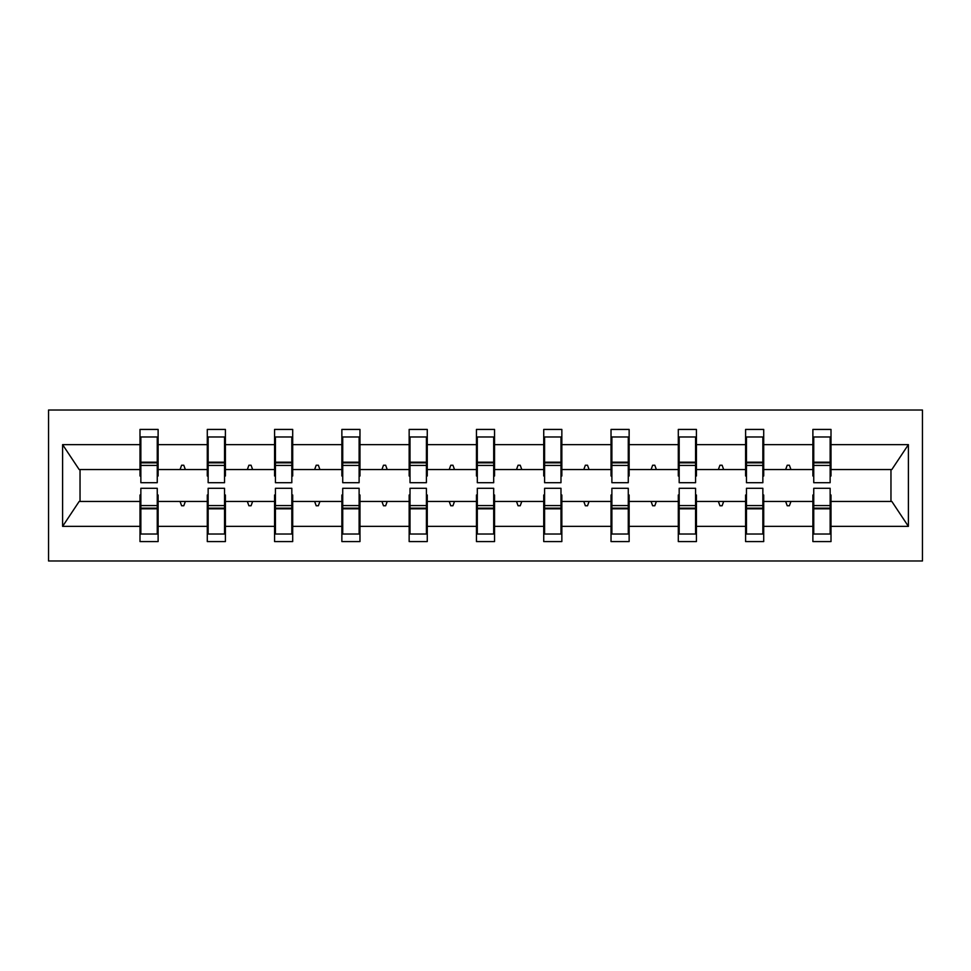 <?xml version="1.0" encoding="UTF-8"?>
<svg xmlns="http://www.w3.org/2000/svg" width="971" height="971" viewBox="0 0 971 971"><rect width="100%" height="100%" fill="white"/><g stroke="black" fill="none" stroke-linecap="round" stroke-linejoin="round"><path stroke-width="1.46" d="M48.55 560.983L922.45 560.983L922.45 410.017L48.55 410.017L48.55 560.983M813.747 494.992L812.885 494.992L812.885 501.461L763.716 501.461L763.716 494.992L762.854 494.992M830.144 476.008L831.006 476.008L831.006 469.539L891.839 469.539L908.395 444.633L908.395 526.367L831.006 526.367L831.006 541.575L812.885 541.575L812.885 501.461M831.006 469.539L831.006 429.425L812.885 429.425L812.885 444.633L763.716 444.633L763.716 476.008L762.854 476.008M813.747 476.008L812.885 476.008L812.885 444.633M746.456 494.992L745.594 494.992L745.594 501.461L696.425 501.461L696.425 494.992L695.564 494.992M812.885 526.367L763.716 526.367L763.716 541.575L745.594 541.575L745.594 501.461M763.716 444.633L763.716 429.425L745.594 429.425L745.594 444.633L696.425 444.633L696.425 476.008L695.564 476.008M746.456 476.008L745.594 476.008L745.594 444.633M679.178 494.992L678.304 494.992L678.304 501.461L629.135 501.461L629.135 494.992L628.273 494.992M745.594 526.367L696.425 526.367L696.425 541.575L678.304 541.575L678.304 501.461M696.425 444.633L696.425 429.425L678.304 429.425L678.304 444.633L629.135 444.633L629.135 476.008L628.273 476.008M679.178 476.008L678.304 476.008L678.304 444.633M611.888 494.992L611.026 494.992L611.026 501.461L561.845 501.461L561.845 494.992L560.983 494.992M678.304 526.367L629.135 526.367L629.135 541.575L611.026 541.575L611.026 501.461M629.135 444.633L629.135 429.425L611.026 429.425L611.026 444.633L561.845 444.633L561.845 476.008L560.983 476.008M611.888 476.008L611.026 476.008L611.026 444.633M544.597 494.992L543.736 494.992L543.736 501.461L494.555 501.461L494.555 494.992L493.693 494.992M611.026 526.367L561.845 526.367L561.845 541.575L543.736 541.575L543.736 501.461M561.845 444.633L561.845 429.425L543.736 429.425L543.736 444.633L494.555 444.633L494.555 476.008L493.693 476.008M544.597 476.008L543.736 476.008L543.736 444.633M477.307 494.992L476.445 494.992L476.445 501.461L427.264 501.461L427.264 494.992L426.403 494.992M543.736 526.367L494.555 526.367L494.555 541.575L476.445 541.575L476.445 501.461M494.555 444.633L494.555 429.425L476.445 429.425L476.445 444.633L427.264 444.633L427.264 476.008L426.403 476.008M477.307 476.008L476.445 476.008L476.445 444.633M410.017 494.992L409.155 494.992L409.155 501.461L359.974 501.461L359.974 494.992L359.112 494.992M476.445 526.367L427.264 526.367L427.264 541.575L409.155 541.575L409.155 501.461M427.264 444.633L427.264 429.425L409.155 429.425L409.155 444.633L359.974 444.633L359.974 476.008L359.112 476.008M410.017 476.008L409.155 476.008L409.155 444.633M342.727 494.992L341.865 494.992L341.865 501.461L292.696 501.461L292.696 494.992L291.822 494.992M409.155 526.367L359.974 526.367L359.974 541.575L341.865 541.575L341.865 501.461M359.974 444.633L359.974 429.425L341.865 429.425L341.865 444.633L292.696 444.633L292.696 476.008L291.822 476.008M342.727 476.008L341.865 476.008L341.865 444.633M275.436 494.992L274.575 494.992L274.575 501.461L225.406 501.461L225.406 494.992L224.544 494.992M341.865 526.367L292.696 526.367L292.696 541.575L274.575 541.575L274.575 501.461M292.696 444.633L292.696 429.425L274.575 429.425L274.575 444.633L225.406 444.633L225.406 476.008L224.544 476.008M275.436 476.008L274.575 476.008L274.575 444.633M208.146 494.992L207.284 494.992L207.284 501.461L158.115 501.461L158.115 541.575L139.994 541.575L139.994 501.461L79.161 501.461L62.605 526.367L62.605 444.633L79.161 469.539L139.994 469.539L139.994 444.633L62.605 444.633M274.575 526.367L225.406 526.367L225.406 541.575L207.284 541.575L207.284 501.461M225.406 444.633L225.406 429.425L207.284 429.425L207.284 444.633L158.115 444.633L158.115 429.425L139.994 429.425L139.994 444.633M208.146 476.008L207.284 476.008L207.284 444.633M140.856 494.992L139.994 494.992L139.994 501.461M139.994 469.539L139.994 476.008L140.856 476.008M830.144 494.992L831.006 494.992L831.006 526.367M763.716 526.367L763.716 501.461M696.425 526.367L696.425 501.461M629.135 526.367L629.135 501.461M561.845 526.367L561.845 501.461M494.555 526.367L494.555 501.461M427.264 526.367L427.264 501.461M359.974 526.367L359.974 501.461M292.696 526.367L292.696 501.461M225.406 526.367L225.406 501.461M908.395 444.633L831.006 444.633M207.284 526.367L158.115 526.367M139.994 526.367L62.605 526.367M785.648 469.539L790.952 469.539L789.387 465.23L787.226 465.23L785.648 469.539L763.716 469.539M812.885 469.539L790.952 469.539M785.648 501.461L787.226 505.77L789.387 505.77L790.952 501.461M718.37 469.539L723.662 469.539L722.096 465.23L719.936 465.23L718.37 469.539L696.425 469.539M745.594 469.539L723.662 469.539M718.37 501.461L719.936 505.77L722.096 505.77L723.662 501.461M651.08 469.539L656.372 469.539L654.806 465.23L652.646 465.23L651.08 469.539L629.135 469.539M678.304 469.539L656.372 469.539M651.08 501.461L652.646 505.77L654.806 505.77L656.372 501.461M583.789 469.539L589.081 469.539L587.516 465.23L585.355 465.23L583.789 469.539L561.845 469.539M611.026 469.539L589.081 469.539M583.789 501.461L585.355 505.77L587.516 505.77L589.081 501.461M516.499 469.539L521.791 469.539L520.225 465.23L518.065 465.23L516.499 469.539L494.555 469.539M543.736 469.539L521.791 469.539M516.499 501.461L518.065 505.77L520.225 505.77L521.791 501.461M449.209 469.539L454.501 469.539L452.935 465.23L450.775 465.23L449.209 469.539L427.264 469.539M476.445 469.539L454.501 469.539M449.209 501.461L450.775 505.77L452.935 505.77L454.501 501.461M381.919 469.539L387.211 469.539L385.645 465.23L383.484 465.23L381.919 469.539L359.974 469.539M409.155 469.539L387.211 469.539M381.919 501.461L383.484 505.77L385.645 505.77L387.211 501.461M314.628 469.539L319.92 469.539L318.354 465.23L316.194 465.23L314.628 469.539L292.696 469.539M341.865 469.539L319.92 469.539M314.628 501.461L316.194 505.77L318.354 505.77L319.92 501.461M247.338 469.539L252.63 469.539L251.064 465.23L248.904 465.23L247.338 469.539L225.406 469.539M274.575 469.539L252.63 469.539M247.338 501.461L248.904 505.77L251.064 505.77L252.63 501.461M180.048 469.539L185.352 469.539L183.774 465.23L181.613 465.23L180.048 469.539L158.115 469.539L158.115 444.633M207.284 469.539L185.352 469.539M180.048 501.461L181.613 505.77L183.774 505.77L185.352 501.461M157.253 494.992L158.115 494.992L158.115 501.461M158.115 469.539L158.115 476.008L157.253 476.008M908.395 526.367L891.839 501.461L831.006 501.461M80.035 469.539L80.035 501.461M890.965 501.461L890.965 469.539M139.994 436.974L140.856 436.974L139.994 436.974M140.856 465.437L140.856 436.974L158.115 436.974L157.253 436.974L157.253 482.696L140.856 482.696L140.856 465.437L157.253 465.437M157.253 505.563L157.253 534.026L139.994 534.026L140.856 534.026L140.856 488.304L157.253 488.304L157.253 505.563L140.856 505.563M207.284 436.974L208.146 436.974L207.284 436.974M208.146 465.437L208.146 436.974L225.406 436.974L224.544 436.974L224.544 482.696L208.146 482.696L208.146 465.437L224.544 465.437M224.544 505.563L224.544 534.026L207.284 534.026L208.146 534.026L208.146 488.304L224.544 488.304L224.544 505.563L208.146 505.563M274.575 436.974L275.436 436.974L274.575 436.974M275.436 465.437L275.436 436.974L292.696 436.974L291.822 436.974L291.822 482.696L275.436 482.696L275.436 465.437L291.822 465.437M291.822 505.563L291.822 534.026L274.575 534.026L275.436 534.026L275.436 488.304L291.822 488.304L291.822 505.563L275.436 505.563M341.865 436.974L342.727 436.974L341.865 436.974M342.727 465.437L342.727 436.974L359.974 436.974L359.112 436.974L359.112 482.696L342.727 482.696L342.727 465.437L359.112 465.437M359.112 505.563L359.112 534.026L341.865 534.026L342.727 534.026L342.727 488.304L359.112 488.304L359.112 505.563L342.727 505.563M409.155 436.974L410.017 436.974L409.155 436.974M410.017 465.437L410.017 436.974L427.264 436.974L426.403 436.974L426.403 482.696L410.017 482.696L410.017 465.437L426.403 465.437M426.403 505.563L426.403 534.026L409.155 534.026L410.017 534.026L410.017 488.304L426.403 488.304L426.403 505.563L410.017 505.563M476.445 436.974L477.307 436.974L476.445 436.974M477.307 465.437L477.307 436.974L494.555 436.974L493.693 436.974L493.693 482.696L477.307 482.696L477.307 465.437L493.693 465.437M493.693 505.563L493.693 534.026L476.445 534.026L477.307 534.026L477.307 488.304L493.693 488.304L493.693 505.563L477.307 505.563M543.736 436.974L544.597 436.974L543.736 436.974M544.597 465.437L544.597 436.974L561.845 436.974L560.983 436.974L560.983 482.696L544.597 482.696L544.597 465.437L560.983 465.437M560.983 505.563L560.983 534.026L543.736 534.026L544.597 534.026L544.597 488.304L560.983 488.304L560.983 505.563L544.597 505.563M611.026 436.974L611.888 436.974L611.026 436.974M611.888 465.437L611.888 436.974L629.135 436.974L628.273 436.974L628.273 482.696L611.888 482.696L611.888 465.437L628.273 465.437M628.273 505.563L628.273 534.026L611.026 534.026L611.888 534.026L611.888 488.304L628.273 488.304L628.273 505.563L611.888 505.563M678.304 436.974L679.178 436.974L678.304 436.974M679.178 465.437L679.178 436.974L696.425 436.974L695.564 436.974L695.564 482.696L679.178 482.696L679.178 465.437L695.564 465.437M695.564 505.563L695.564 534.026L678.304 534.026L679.178 534.026L679.178 488.304L695.564 488.304L695.564 505.563L679.178 505.563M745.594 436.974L746.456 436.974L745.594 436.974M746.456 465.437L746.456 436.974L763.716 436.974L762.854 436.974L762.854 482.696L746.456 482.696L746.456 465.437L762.854 465.437M762.854 505.563L762.854 534.026L745.594 534.026L746.456 534.026L746.456 488.304L762.854 488.304L762.854 505.563L746.456 505.563M812.885 436.974L813.747 436.974L812.885 436.974M813.747 465.437L813.747 436.974L831.006 436.974L830.144 436.974L830.144 482.696L813.747 482.696L813.747 465.437L830.144 465.437M830.144 505.563L830.144 534.026L812.885 534.026L813.747 534.026L813.747 488.304L830.144 488.304L830.144 505.563L813.747 505.563M140.856 523.248L139.994 523.248M158.115 523.248L157.253 523.248M157.253 508.149L140.856 508.149M157.253 447.752L158.115 447.752M139.994 447.752L140.856 447.752M140.856 462.851L157.253 462.851M224.544 447.752L225.406 447.752M207.284 447.752L208.146 447.752M208.146 462.851L224.544 462.851M291.822 447.752L292.696 447.752M274.575 447.752L275.436 447.752M275.436 462.851L291.822 462.851M359.112 447.752L359.974 447.752M341.865 447.752L342.727 447.752M342.727 462.851L359.112 462.851M426.403 447.752L427.264 447.752M409.155 447.752L410.017 447.752M410.017 462.851L426.403 462.851M208.146 523.248L207.284 523.248M225.406 523.248L224.544 523.248M224.544 508.149L208.146 508.149M275.436 523.248L274.575 523.248M292.696 523.248L291.822 523.248M291.822 508.149L275.436 508.149M342.727 523.248L341.865 523.248M359.974 523.248L359.112 523.248M359.112 508.149L342.727 508.149M410.017 523.248L409.155 523.248M427.264 523.248L426.403 523.248M426.403 508.149L410.017 508.149M493.693 447.752L494.555 447.752M476.445 447.752L477.307 447.752M477.307 462.851L493.693 462.851M477.307 523.248L476.445 523.248M494.555 523.248L493.693 523.248M493.693 508.149L477.307 508.149M560.983 447.752L561.845 447.752M543.736 447.752L544.597 447.752M544.597 462.851L560.983 462.851M544.597 523.248L543.736 523.248M561.845 523.248L560.983 523.248M560.983 508.149L544.597 508.149M628.273 447.752L629.135 447.752M611.026 447.752L611.888 447.752M611.888 462.851L628.273 462.851M611.888 523.248L611.026 523.248M629.135 523.248L628.273 523.248M628.273 508.149L611.888 508.149M695.564 447.752L696.425 447.752M678.304 447.752L679.178 447.752M679.178 462.851L695.564 462.851M679.178 523.248L678.304 523.248M696.425 523.248L695.564 523.248M695.564 508.149L679.178 508.149M762.854 447.752L763.716 447.752M745.594 447.752L746.456 447.752M746.456 462.851L762.854 462.851M746.456 523.248L745.594 523.248M763.716 523.248L762.854 523.248M762.854 508.149L746.456 508.149M830.144 447.752L831.006 447.752M812.885 447.752L813.747 447.752M813.747 462.851L830.144 462.851M813.747 523.248L812.885 523.248M831.006 523.248L830.144 523.248M830.144 508.149L813.747 508.149M157.253 508.792L140.856 508.792M140.856 462.208L157.253 462.208M208.146 462.208L224.544 462.208M275.436 462.208L291.822 462.208M342.727 462.208L359.112 462.208M410.017 462.208L426.403 462.208M224.544 508.792L208.146 508.792M291.822 508.792L275.436 508.792M359.112 508.792L342.727 508.792M426.403 508.792L410.017 508.792M477.307 462.208L493.693 462.208M493.693 508.792L477.307 508.792M544.597 462.208L560.983 462.208M560.983 508.792L544.597 508.792M611.888 462.208L628.273 462.208M628.273 508.792L611.888 508.792M679.178 462.208L695.564 462.208M695.564 508.792L679.178 508.792M746.456 462.208L762.854 462.208M762.854 508.792L746.456 508.792M813.747 462.208L830.144 462.208M830.144 508.792L813.747 508.792"/></g></svg>
